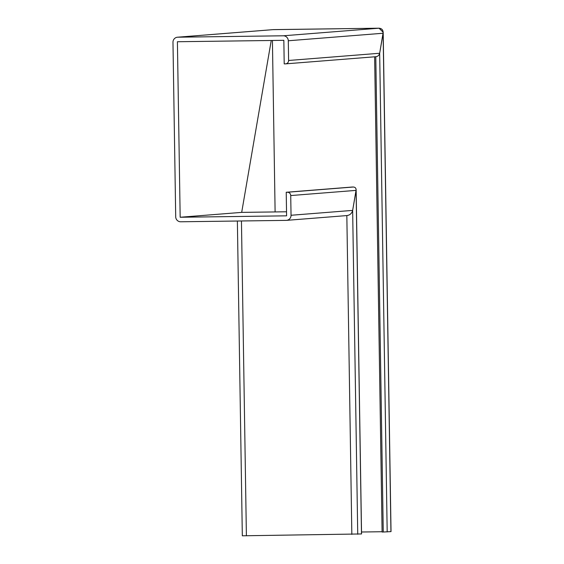 <?xml version="1.0" encoding="UTF-8"?>
<svg xmlns="http://www.w3.org/2000/svg" width="564" height="564" viewBox="0 0 564 564"><rect width="100%" height="100%" fill="white"/><g stroke="black" fill="none" stroke-linecap="round" stroke-linejoin="round"><path stroke-width="0.85" d="M375.786 56.71C377.809 56.463 379.107 55.314 379.671 53.256C379.107 55.314 377.809 56.463 375.786 56.71L383.252 532.014L391.028 531.605L383.189 32.275L379.671 53.256L383.111 33.241C383.323 30.167 381.969 28.482 379.043 28.2L273.286 29.617L177.512 37.21A5.034 4.942 -94.5 0 0 172.972 42.293L175.707 216.809A5.034 4.942 85.5 0 0 180.734 221.779L286.174 220.376A5.034 4.942 85.5 0 0 286.491 220.362L347.149 215.554M241.688 212.381L271.242 40.481L241.688 212.381L286.533 211.782L241.688 212.381L180.17 217.253L177.406 41.736L283.84 40.319L284.207 63.894L285.363 63.88A3.356 3.292 -94.5 0 0 288.606 60.475L288.296 40.763A5.034 4.942 -94.5 0 0 283.276 35.793L177.829 37.196A5.034 4.942 -94.5 0 0 177.512 37.21M180.17 217.253L286.597 215.836L286.223 192.261L287.379 192.246A3.356 3.292 85.5 0 1 290.728 195.56L291.038 215.272A5.034 4.942 85.5 0 1 286.491 220.362M290.728 195.56L356.088 190.378C356.236 188.327 355.334 187.206 353.381 187.015L352.232 187.029L353.381 187.015C355.334 187.206 356.236 188.327 356.088 190.378L352.648 210.393L356.145 189.73L361.552 533.946L242.323 535.8L237.373 221.025M346.832 215.568C349.863 215.201 351.809 213.474 352.648 210.393C351.809 213.474 349.863 215.201 346.832 215.568M286.223 192.261L352.232 187.029M272.419 40.467L275.112 211.937M374.637 56.809L382.103 532.028L383.252 532.014M361.517 532.007L382.096 531.732M283.276 35.793L379.043 28.2L383.189 32.275M379.043 28.2L272.962 29.652M288.606 60.475L379.671 53.256L387.186 531.915M288.296 40.763L383.111 33.241L390.937 531.619M177.829 37.196L273.603 29.603M287.379 192.246L353.381 187.015M291.038 215.272L352.648 210.393L357.738 534.249M361.489 533.953L356.088 190.378M351.837 534.39L346.832 215.575M246.397 535.8L241.448 220.968M285.574 63.866L376.005 56.696"/></g></svg>
